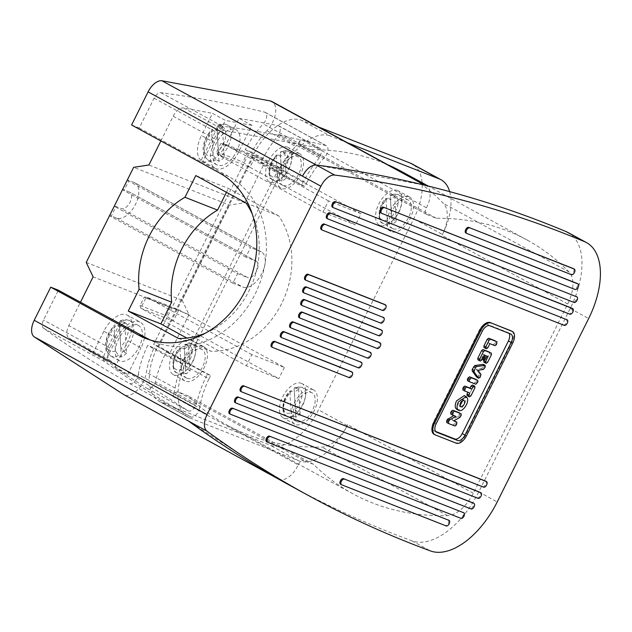 <?xml version="1.0" encoding="UTF-8"?>
<svg xmlns="http://www.w3.org/2000/svg" width="632" height="632" viewBox="0 0 632 632"><rect width="100%" height="100%" fill="white"/><g stroke="black" fill="none" stroke-linecap="round" stroke-linejoin="round"><path stroke-width="0.47" stroke-dasharray="3.16 2.37" d="M183.343 359.845L158.735 346.415L252.99 157.352L277.606 170.79L183.343 359.845L178.074 357.767L176.399 361.125L208.931 378.884A69.615 37.912 -61.4 0 0 199.562 408.035L138.266 374.579A7.821 4.258 -61.4 0 1 129.615 383.505A7.821 4.258 -61.4 0 1 129.355 383.387A7.821 4.258 -61.4 0 1 129.323 383.363A3060.105 1666.647 -61.4 0 1 43.505 328.221A7.766 4.226 -61.4 0 1 43.513 320.005L58.373 290.207M138.266 374.579A69.615 37.912 -61.4 0 1 147.643 345.428L154.026 347.94A57.093 31.094 -61.4 0 0 146.387 372.382A19.529 10.641 -61.4 0 1 124.725 395.087A19.529 10.641 -61.4 0 1 123.998 394.739M154.026 347.94L182.782 363.637A57.093 31.094 -61.4 0 0 175.143 388.08A19.529 10.641 -61.4 0 1 172.591 396.303A5.886 3.207 -61.4 0 1 178.05 391.911A50.837 27.689 -61.4 0 0 188.02 417.096A50.837 27.689 -61.4 0 0 189.734 417.902L298.699 460.799A50.837 27.689 -61.4 0 0 347.245 425.581L347.687 424.704A31.3 17.048 -61.4 0 1 321.878 447.085A575.942 313.677 -61.4 0 1 246.725 434.318A575.942 313.677 -61.4 0 1 227.362 425.265A575.942 313.677 -61.4 0 1 187.933 395.774L178.327 391.99A5.886 3.207 -61.4 0 0 178.05 391.911A50.837 27.689 -61.4 0 1 186.48 362.278L157.716 346.589A50.837 27.689 -61.4 0 0 159.264 401.407A50.837 27.689 -61.4 0 0 160.978 402.205L269.943 445.11A50.837 27.689 -61.4 0 0 318.488 409.884L413.755 218.814A50.837 27.689 -61.4 0 0 412.206 163.996M401.628 171.533A575.942 313.677 -61.4 0 1 443.388 203.37A31.3 17.048 -61.4 0 1 442.068 235.396L442.511 234.512L413.755 218.814M449.66 191.63A50.837 27.689 -61.4 0 1 442.511 234.512M347.41 142.737L330.283 135.991L301.527 120.293A50.837 27.689 -61.4 0 0 252.982 155.519L157.716 346.589M316.221 165.007L424.846 185.231A19.529 10.641 -61.4 0 1 425.628 185.484A19.529 10.641 -61.4 0 1 426.284 185.784A19.529 10.641 -61.4 0 1 426.395 207.786A5.886 3.207 -61.4 0 0 426.458 214.367A5.886 3.207 -61.4 0 0 426.655 214.453L301.03 145.889A5.886 3.207 -61.4 0 1 300.832 145.795A5.886 3.207 -61.4 0 1 300.777 145.763A50.837 27.689 -61.4 0 1 330.283 135.991M301.03 145.889L310.636 149.666A575.942 313.677 -61.4 0 1 382.257 162.479A575.942 313.677 -61.4 0 1 387.74 164.747M295.373 409.599L297.332 412.585L300.097 414.094A16.274 8.864 -61.4 0 1 295.871 417.159L294.417 392.448A16.274 8.864 -61.4 0 1 298.644 389.383L294.654 387.716L294.157 388.846A13.77 7.497 -61.4 0 1 298.786 388.451A13.77 7.497 -61.4 0 1 301.764 397.188A13.77 7.497 -61.4 0 1 295.373 409.599L294.157 388.846M282.054 151.767L280.829 151.609L280.332 152.739A13.77 7.497 -61.4 0 1 284.961 152.344A13.77 7.497 -61.4 0 1 287.939 161.081A13.77 7.497 -61.4 0 1 281.54 173.492L283.507 176.478L286.272 177.987A16.274 8.864 -61.4 0 1 282.038 181.052L280.592 156.341A16.274 8.864 -61.4 0 1 284.819 153.276L282.054 151.767A16.274 8.864 -61.4 0 1 287.916 151.111A16.274 8.864 -61.4 0 1 288.461 151.364A16.274 8.864 -61.4 0 1 291.305 162.187A16.274 8.864 -61.4 0 1 283.507 176.478M188.691 346.083L190.137 370.802A16.274 8.864 -61.4 0 1 185.911 373.868L184.465 349.148A16.274 8.864 -61.4 0 1 188.691 346.083L184.694 344.424L184.196 345.554A13.77 7.497 -61.4 0 1 188.826 345.151A13.77 7.497 -61.4 0 1 191.804 353.896A13.77 7.497 -61.4 0 1 185.413 366.299L184.196 345.554M392.014 195.059L390.789 194.901L390.284 196.031A13.77 7.497 -61.4 0 1 394.913 195.636A13.77 7.497 -61.4 0 1 397.899 204.381A13.77 7.497 -61.4 0 1 391.5 216.784L393.46 219.77L396.225 221.279L394.779 196.568L392.014 195.059A16.274 8.864 -61.4 0 1 397.876 194.403A16.274 8.864 -61.4 0 1 398.421 194.664A16.274 8.864 -61.4 0 1 401.265 205.487A16.274 8.864 -61.4 0 1 393.46 219.77M282.038 181.052L279.273 179.543L277.314 176.557A13.77 7.497 -61.4 0 1 272.684 176.952A13.77 7.497 -61.4 0 1 269.706 168.215A13.77 7.497 -61.4 0 1 276.105 155.804L276.397 154.816L277.827 154.832L280.592 156.341M289.93 391.911L291.147 412.664A13.77 7.497 -61.4 0 1 286.517 413.059A13.77 7.497 -61.4 0 1 283.531 404.322A13.77 7.497 -61.4 0 1 289.93 391.911L290.222 390.924L291.652 390.939L294.417 392.448M185.911 373.868L183.146 372.359L181.186 369.372A13.77 7.497 -61.4 0 1 176.557 369.767A13.77 7.497 -61.4 0 1 173.579 361.022A13.77 7.497 -61.4 0 1 179.97 348.619L180.262 347.632L181.7 347.639L184.465 349.148M396.225 221.279A16.274 8.864 -61.4 0 1 391.998 224.352L389.233 222.843L387.274 219.857A13.77 7.497 -61.4 0 1 382.644 220.252A13.77 7.497 -61.4 0 1 379.666 211.507A13.77 7.497 -61.4 0 1 386.057 199.104L386.357 198.116L387.787 198.124L390.552 199.633A16.274 8.864 -61.4 0 1 394.779 196.568M393.049 228.776A16.274 8.864 -61.4 0 1 392.504 228.515A16.274 8.864 -61.4 0 1 392.259 210.472A16.274 8.864 -61.4 0 1 407.553 199.688A16.274 8.864 -61.4 0 1 408.098 199.949A16.274 8.864 -61.4 0 1 408.343 217.993A16.274 8.864 -61.4 0 1 393.049 228.776M202.927 346.273A19.56 10.657 -61.4 0 1 203.583 346.573A19.56 10.657 -61.4 0 1 203.875 368.266A19.56 10.657 -61.4 0 1 185.5 381.23A19.56 10.657 -61.4 0 1 184.836 380.922A19.56 10.657 -61.4 0 1 184.544 359.229A19.56 10.657 -61.4 0 1 202.927 346.273M191.401 339.984A19.56 10.657 -61.4 0 1 192.065 340.285A19.56 10.657 -61.4 0 1 192.357 361.978A19.56 10.657 -61.4 0 1 173.974 374.942A19.56 10.657 -61.4 0 1 173.318 374.634A19.56 10.657 -61.4 0 1 173.026 352.94A19.56 10.657 -61.4 0 1 191.401 339.984M287.536 147.169A19.56 10.657 -61.4 0 1 288.192 147.477A19.56 10.657 -61.4 0 1 288.492 169.163A19.56 10.657 -61.4 0 1 270.109 182.127A19.56 10.657 -61.4 0 1 269.453 181.819A19.56 10.657 -61.4 0 1 269.153 160.133A19.56 10.657 -61.4 0 1 287.536 147.169M299.062 153.458A19.56 10.657 -61.4 0 1 299.718 153.766A19.56 10.657 -61.4 0 1 300.01 175.451A19.56 10.657 -61.4 0 1 281.627 188.415A19.56 10.657 -61.4 0 1 280.971 188.107A19.56 10.657 -61.4 0 1 280.679 166.421A19.56 10.657 -61.4 0 1 299.062 153.458M232.86 283.128L111.011 216.618L115.751 207.114L237.6 273.617L232.86 283.128L242.941 287.094A19.876 10.823 -61.4 0 0 242.988 287.118A19.876 10.823 -61.4 0 0 261.664 273.948A19.876 10.823 -61.4 0 0 261.364 251.907A19.876 10.823 -61.4 0 0 260.692 251.599L134.237 182.577A19.876 10.823 -61.4 0 1 134.908 182.885A19.876 10.823 -61.4 0 1 135.201 204.926A19.876 10.823 -61.4 0 1 116.525 218.095A19.876 10.823 -61.4 0 1 116.478 218.072L109.589 215.362M283.097 185.476A16.274 8.864 -61.4 0 1 282.543 185.223A16.274 8.864 -61.4 0 1 282.299 167.18A16.274 8.864 -61.4 0 1 297.593 156.396A16.274 8.864 -61.4 0 1 298.138 156.649A16.274 8.864 -61.4 0 1 298.383 174.693A16.274 8.864 -61.4 0 1 283.097 185.476M296.922 421.584A16.274 8.864 -61.4 0 1 296.368 421.331A16.274 8.864 -61.4 0 1 296.132 403.287A16.274 8.864 -61.4 0 1 311.418 392.504A16.274 8.864 -61.4 0 1 311.971 392.756A16.274 8.864 -61.4 0 1 312.216 410.8A16.274 8.864 -61.4 0 1 296.922 421.584M409.015 196.75A19.56 10.657 -61.4 0 1 409.678 197.058A19.56 10.657 -61.4 0 1 409.971 218.751A19.56 10.657 -61.4 0 1 391.587 231.715A19.56 10.657 -61.4 0 1 390.932 231.407A19.56 10.657 -61.4 0 1 390.639 209.713A19.56 10.657 -61.4 0 1 409.015 196.75M397.496 190.461A19.56 10.657 -61.4 0 1 398.152 190.769A19.56 10.657 -61.4 0 1 398.444 212.463A19.56 10.657 -61.4 0 1 380.069 225.427A19.56 10.657 -61.4 0 1 379.405 225.118A19.56 10.657 -61.4 0 1 379.113 203.425A19.56 10.657 -61.4 0 1 397.496 190.461M186.961 378.292A16.274 8.864 -61.4 0 1 186.416 378.039A16.274 8.864 -61.4 0 1 186.171 359.987A16.274 8.864 -61.4 0 1 201.466 349.204A16.274 8.864 -61.4 0 1 202.011 349.464A16.274 8.864 -61.4 0 1 202.256 367.508A16.274 8.864 -61.4 0 1 186.961 378.292M312.872 389.596A19.529 10.641 -61.4 0 1 313.527 389.897A19.529 10.641 -61.4 0 1 313.82 411.551A19.529 10.641 -61.4 0 1 295.468 424.499A19.529 10.641 -61.4 0 1 294.812 424.191A19.529 10.641 -61.4 0 1 294.52 402.537A19.529 10.641 -61.4 0 1 312.872 389.596M301.353 383.308A19.529 10.641 -61.4 0 1 302.009 383.608A19.529 10.641 -61.4 0 1 302.301 405.262A19.529 10.641 -61.4 0 1 283.95 418.21A19.529 10.641 -61.4 0 1 283.294 417.902A19.529 10.641 -61.4 0 1 283.002 396.248A19.529 10.641 -61.4 0 1 301.353 383.308M122.64 189.418L123.975 190.611L128.715 181.1L250.564 247.61L245.824 257.121L255.952 261.103L129.497 192.081A9.235 5.032 -61.4 0 1 129.805 192.231A9.235 5.032 -61.4 0 1 129.947 202.469A9.235 5.032 -61.4 0 1 121.273 208.584L114.424 205.89M129.497 192.081L122.561 189.355M134.237 182.577L127.395 179.883M237.6 273.617L247.728 277.606L121.273 208.584M115.751 207.114L114.408 205.921M111.011 216.618L109.668 215.433M127.38 179.915L128.715 181.1M245.824 257.121L123.975 190.611M255.952 261.103A9.235 5.032 -61.4 0 1 256.26 261.253A9.235 5.032 -61.4 0 1 256.402 271.491A9.235 5.032 -61.4 0 1 247.728 277.606M260.692 251.599L250.564 247.61M249.94 167.314L242.886 162.037L246.97 153.853L255.518 156.128L361.054 213.727L355.476 224.913L249.94 167.314L255.518 156.128L222.978 143.314L217.4 154.5L249.94 167.314M246.97 153.853L220.813 143.551L216.729 151.743L217.4 154.5L322.936 212.099L355.476 224.913M216.729 151.743L242.886 162.037M361.054 213.727L328.514 200.913L322.936 212.099M328.514 200.913L222.978 143.314L220.813 143.551M251.876 354.623L146.347 297.016L140.77 308.203L173.302 321.017L178.88 309.83L146.347 297.016L144.175 297.261L140.099 305.446L140.77 308.203L246.298 365.81L278.838 378.615L173.302 321.017L166.256 315.747L170.332 307.555L178.88 309.83L284.416 367.429L251.876 354.623L246.298 365.81M284.416 367.429L278.838 378.615M170.332 307.555L144.175 297.261M140.099 305.446L166.256 315.747M391.5 216.784L390.284 196.031M190.137 370.802L187.372 369.293L185.413 366.299M386.057 199.104L387.274 219.857M391.998 224.352L390.552 199.633M318.654 127.04L301.527 120.293M179.97 348.619L181.186 369.372M295.871 417.159L293.106 415.651L291.147 412.664M276.105 155.804L277.314 176.557M286.272 177.987L284.819 153.276M300.097 414.094L298.644 389.383M281.54 173.492L280.332 152.739M121.936 321.246L120.04 321.001L119.258 322.762L120.68 347.023L123.714 351.653L126.574 353.217L124.788 322.81L121.936 321.246A20.034 10.91 -61.4 0 1 129.125 320.456A20.034 10.91 -61.4 0 1 129.797 320.772A20.034 10.91 -61.4 0 1 123.714 351.653M126.574 353.217A20.034 10.91 -61.4 0 1 121.328 357.017L118.476 355.461L115.435 350.823L114.013 326.562L114.471 325.038L116.691 325.053L119.551 326.61A20.034 10.91 -61.4 0 1 124.788 322.81M224.178 157.447A20.034 10.91 -61.4 0 1 218.933 161.247L216.081 159.691L213.039 155.053L211.617 130.8L212.076 129.268L214.295 129.284L217.155 130.84A20.034 10.91 -61.4 0 1 222.401 127.04L219.541 125.476L217.645 125.239L216.863 126.993L218.285 151.253L221.319 155.891L224.178 157.447L222.401 127.04M462.972 400.151L462.174 399.116C458.595 400.38 457.473 402.623 458.832 405.831L459.883 405.807M225.695 145.044L238.596 152.083L251.931 125.334L239.03 118.295L225.695 145.044A23.787 12.956 -61.4 0 1 202.975 161.523A23.787 12.956 -61.4 0 1 202.169 161.152A23.787 12.956 -61.4 0 1 201.45 135.501L214.351 142.54L225.395 120.388L212.494 113.349L201.45 135.501M238.596 152.083A23.787 12.956 -61.4 0 1 215.875 168.57A23.787 12.956 -61.4 0 1 215.078 168.191A23.787 12.956 -61.4 0 1 214.351 142.54M239.03 118.295L278.017 125.555A7.766 4.226 118.6 0 1 278.467 125.681A7.766 4.226 118.6 0 1 278.728 125.808A7.766 4.226 118.6 0 1 278.965 134.174L278.341 135.414L319.358 157.803L319.982 156.562A7.766 4.226 118.6 0 0 319.745 148.196A7.766 4.226 118.6 0 0 319.484 148.07A7.766 4.226 118.6 0 0 319.034 147.943L224.668 130.366A11.645 6.344 118.6 0 0 214.216 138.621L202.453 162.203L200.542 161.452L215.401 131.646A7.766 4.226 -61.4 0 1 222.235 126.124A3060.105 1666.647 -61.4 0 1 325.859 145.565A7.821 4.258 -61.4 0 1 326.175 145.668A7.821 4.258 -61.4 0 1 326.436 145.795A7.821 4.258 -61.4 0 1 324.54 157.36A69.615 37.912 -61.4 0 0 306.544 183.114L274.004 165.355L280.395 167.867L251.631 152.178A57.093 31.094 -61.4 0 1 266.87 130.721A19.529 10.641 -61.4 0 0 271.902 101.523M131.59 124.986L139.245 127.996L154.105 98.197A7.766 4.226 -61.4 0 1 160.947 92.667A3060.105 1666.647 -61.4 0 1 264.563 112.117A7.821 4.258 -61.4 0 1 264.879 112.212A7.821 4.258 -61.4 0 1 265.14 112.338A7.821 4.258 -61.4 0 1 263.252 123.904L324.54 157.36M199.562 408.035A7.821 4.258 -61.4 0 1 190.911 416.962A7.821 4.258 -61.4 0 1 190.651 416.836A7.821 4.258 -61.4 0 1 190.619 416.82A3060.105 1666.647 -61.4 0 1 104.794 361.678A7.766 4.226 -61.4 0 1 104.809 353.462L43.513 320.005M426.655 214.453L436.262 218.238A575.942 313.677 -61.4 0 1 507.883 231.051A575.942 313.677 -61.4 0 1 527.254 240.097A575.942 313.677 -61.4 0 1 569.013 271.942A31.3 17.048 -61.4 0 1 567.694 303.968L473.313 493.268A31.3 17.048 -61.4 0 1 447.503 515.649A575.942 313.677 -61.4 0 1 372.351 502.882A575.942 313.677 -61.4 0 1 352.988 493.837A575.942 313.677 -61.4 0 1 313.559 464.346L303.952 460.562L178.327 391.99M116.746 338.31A23.787 12.956 -61.4 0 1 139.467 321.83A23.787 12.956 -61.4 0 1 140.265 322.202L127.364 315.155A23.787 12.956 -61.4 0 0 126.558 314.783A23.787 12.956 -61.4 0 0 103.846 331.263L116.746 338.31L105.702 360.461L127.648 374.602L114.748 367.563L146.995 388.348A7.766 4.226 118.6 0 0 147.138 388.435A7.766 4.226 118.6 0 0 147.398 388.554A7.766 4.226 118.6 0 0 154.816 383.174L195.833 405.562L196.449 404.322L155.433 381.933A75.872 41.325 -61.4 0 1 166.382 351.874L169.755 353.209L153.631 344.401L247.886 155.346L264.018 164.146L244.774 202.746L229.535 205.092L133.644 167.338M121.581 324.413L109.818 347.995A11.645 6.344 -61.4 0 0 109.96 360.43L188.012 410.737A7.766 4.226 118.6 0 0 188.154 410.824A7.766 4.226 118.6 0 0 188.415 410.942A7.766 4.226 118.6 0 0 195.833 405.562M217.55 165.213A20.034 10.91 -61.4 0 1 216.879 164.897A20.034 10.91 -61.4 0 1 216.578 142.69A20.034 10.91 -61.4 0 1 235.396 129.418A20.034 10.91 -61.4 0 1 236.068 129.726A20.034 10.91 -61.4 0 1 236.368 151.941A20.034 10.91 -61.4 0 1 217.55 165.213M119.946 360.983A20.034 10.91 -61.4 0 1 119.266 360.667A20.034 10.91 -61.4 0 1 118.966 338.46A20.034 10.91 -61.4 0 1 137.792 325.18A20.034 10.91 -61.4 0 1 138.463 325.496A20.034 10.91 -61.4 0 1 138.764 347.711A20.034 10.91 -61.4 0 1 119.946 360.983M436.262 218.238L310.636 149.666M568.065 232.537A70.429 38.355 -61.4 0 1 570.214 308.487L478.772 491.886A70.429 38.355 -61.4 0 1 411.946 540.842A3072.626 1673.473 -61.4 0 1 393.302 533.732A3072.626 1673.473 -61.4 0 1 289.985 485.447M278.491 479.064A19.529 10.641 -61.4 0 0 279.115 479.356A19.529 10.641 -61.4 0 0 298.225 464.868L172.591 396.303M319.358 157.803A75.872 41.325 118.6 0 0 301.654 185.208L260.645 162.819A75.872 41.325 118.6 0 1 278.341 135.414M218.933 161.247L217.155 130.84M251.931 125.334L225.395 120.388M160.868 140.96L173.2 116.233A11.645 6.344 118.6 0 1 183.651 107.977L212.494 113.349M86.236 262.43L182.127 300.184L229.535 205.092M182.127 300.184L189 314.61L93.117 276.856M244.774 202.746L148.891 164.992M264.018 164.146L260.645 162.819M189 314.61L169.755 353.209M158.735 346.415L153.631 344.401M178.074 357.767L210.606 375.527L207.399 374.262L166.382 351.874M252.99 157.352L247.886 155.346M196.449 404.322A75.872 41.325 -61.4 0 1 207.399 374.262M155.433 381.933L154.816 383.174M105.702 360.461L92.801 353.414L68.943 338.041A11.645 6.344 -61.4 0 1 68.809 325.614L80.454 302.254M103.846 331.263L92.801 353.414M127.364 315.155A23.787 12.956 -61.4 0 1 128.083 340.814L140.991 347.853A23.787 12.956 -61.4 0 0 140.265 322.202M127.648 374.602L140.991 347.853M114.748 367.563L128.083 340.814M121.328 357.017L119.551 326.61M246.022 202.99L278.625 215.82A82.508 69.038 111.5 0 1 281.627 303.637A82.508 69.038 111.5 0 1 211.072 351.305L186.827 338.065M278.625 215.82L228.389 188.407L195.794 175.57M226.446 192.302L228.389 188.407M252.287 214.09A82.508 69.038 111.5 0 1 205.408 333.151M150.321 340.032A90.771 75.951 -68.5 0 0 155.03 342.11A90.771 75.951 -68.5 0 0 257.129 289.843A90.771 75.951 -68.5 0 0 228.721 176.541L202.453 162.203M208.931 378.884L210.606 375.527M301.654 185.208L304.869 186.472L306.544 183.114M251.631 152.178L245.248 149.658A69.615 37.912 -61.4 0 1 263.252 123.904M477.958 370.257L476.117 369.246L481.623 368.424L483.456 366.007L483.085 364.332M476.702 377.138L478.345 376.261L479.127 373.425L476.117 369.246M477.918 359.813L478.464 360.027L479.901 358.984L482.39 353.983L483.504 354.426L481.892 357.657L481.987 359.308L483.488 358.289L485.099 355.05L486.221 355.492L483.733 360.256M484.231 354.994L482.39 353.983M485.352 355.429L483.504 354.426M482.058 359.347L483.899 360.335M486.948 356.061L485.099 355.05M488.062 356.495L486.221 355.492M483.82 362.136L484.365 362.349L485.803 361.307L489.571 353.738L489.476 352.095M460.546 406.779L458.832 405.831M456.754 409.346L457.015 409.465C460.807 411.44 467.609 401.454 465.468 397.07L464.251 395.608M462.877 389.976L467.901 392.235M469.86 393.001L468.02 391.998M467.111 395.656L467.648 395.869L469.086 394.826L473.044 386.887L472.949 385.243M467.506 380.693L473.953 383.229L475.39 382.186L475.904 379.311M446.666 422.5L453.112 425.036L455.159 422.769L455.064 421.117M453.981 420.699L451.841 419.853L457.916 416.488L459.33 414.394L459.235 412.751M453.681 420.857L451.841 419.853M450.837 414.126L453.768 415.556M455.909 416.401L454.06 415.398M484.041 347.545L484.578 347.758L486.016 346.715L488.038 342.655L493.173 344.677L494.611 343.634L495.125 340.759M489.879 343.658L488.038 342.655M508.981 333.325A7.766 4.226 118.6 0 0 508.175 332.606A7.766 4.226 118.6 0 0 507.915 332.479L486.996 324.24A7.766 4.226 118.6 0 0 479.577 329.62L433.394 422.247A7.766 4.226 118.6 0 0 433.631 430.621A7.766 4.226 118.6 0 0 433.892 430.74L435.59 431.411M434.034 434.263A10.768 5.862 118.6 0 0 434.397 434.429L455.324 442.669A10.768 5.862 118.6 0 0 465.61 435.211L511.786 342.584A10.768 5.862 118.6 0 0 511.462 330.971M321.412 229.606L563.357 324.88A3.128 1.706 118.6 0 0 566.248 322.897A3.128 1.706 118.6 0 0 566.351 319.397M301.393 305.106L377.944 335.252A3.128 1.706 118.6 0 0 380.835 333.269A3.128 1.706 118.6 0 0 380.938 329.77M266.633 441.721L460.064 517.885A3.128 1.706 118.6 0 0 462.956 515.902A3.128 1.706 118.6 0 0 463.058 512.402M235.175 402.568L477.128 497.834A3.128 1.706 118.6 0 0 480.02 495.851A3.128 1.706 118.6 0 0 480.115 492.352M271.713 346.952L348.272 377.099A3.128 1.706 118.6 0 0 351.163 375.116A3.128 1.706 118.6 0 0 351.266 371.616M380.756 212.826L574.188 288.99A3.128 1.706 118.6 0 0 577.079 287.015A3.128 1.706 118.6 0 0 577.182 283.507M571.928 308.211A3.128 1.706 118.6 0 1 571.826 311.71A3.128 1.706 118.6 0 1 568.934 313.685L326.989 218.419M240.752 391.382L482.706 486.648A3.128 1.706 118.6 0 0 485.597 484.665A3.128 1.706 118.6 0 0 485.692 481.165M290.238 327.479L366.789 357.625A3.128 1.706 118.6 0 0 369.68 355.65A3.128 1.706 118.6 0 0 369.783 352.143M465.918 232.979L570.546 274.177A3.128 1.706 118.6 0 0 573.437 272.195A3.128 1.706 118.6 0 0 573.54 268.695M229.598 413.755L470.176 508.483A3.128 1.706 118.6 0 0 473.068 506.501A3.128 1.706 118.6 0 0 473.171 503.001M299.252 317.651L376.301 347.987A3.128 1.706 118.6 0 0 379.192 346.004A3.128 1.706 118.6 0 0 379.295 342.505M340.64 484.246L445.276 525.437A3.128 1.706 118.6 0 0 448.167 523.462A3.128 1.706 118.6 0 0 448.27 519.954M332.566 207.233L573.145 301.962A3.128 1.706 118.6 0 0 576.036 299.987A3.128 1.706 118.6 0 0 576.139 296.479M303.281 292.474L379.84 322.612A3.128 1.706 118.6 0 0 382.731 320.637A3.128 1.706 118.6 0 0 382.834 317.13M280.971 337.219L357.53 367.366A3.128 1.706 118.6 0 0 360.422 365.383A3.128 1.706 118.6 0 0 360.524 361.883M305.177 279.834L381.736 309.98A3.128 1.706 118.6 0 0 384.627 307.997A3.128 1.706 118.6 0 0 384.73 304.498M119.669 323.663L104.809 353.462M178.477 338.468L211.072 351.305M139.245 127.996L200.542 161.452M277.606 170.79L272.329 168.712L304.869 186.472M272.329 168.712L274.004 165.355L245.248 149.658M182.782 363.637L176.399 361.125L147.643 345.428M280.395 167.867A57.093 31.094 -61.4 0 1 295.626 146.419L266.87 130.721M186.48 362.278L281.738 171.209A50.837 27.689 -61.4 0 1 300.777 145.763A5.886 3.207 -61.4 0 1 300.769 139.222A19.529 10.641 -61.4 0 1 295.626 146.419M426.395 207.786L300.769 139.222M278.357 478.993L188.541 421.086M298.225 464.868A5.886 3.207 -61.4 0 1 303.952 460.562M313.559 464.346L187.933 395.774M295.879 387.874A16.274 8.864 -61.4 0 1 301.74 387.219A16.274 8.864 -61.4 0 1 302.293 387.471A16.274 8.864 -61.4 0 1 305.13 398.294A16.274 8.864 -61.4 0 1 297.332 412.585M185.927 344.574A16.274 8.864 -61.4 0 1 191.788 343.927A16.274 8.864 -61.4 0 1 192.333 344.179A16.274 8.864 -61.4 0 1 195.17 355.002A16.274 8.864 -61.4 0 1 187.372 369.293M279.273 179.543A16.274 8.864 -61.4 0 1 273.419 180.199A16.274 8.864 -61.4 0 1 272.866 179.938A16.274 8.864 -61.4 0 1 270.03 169.115A16.274 8.864 -61.4 0 1 277.827 154.832M293.106 415.651A16.274 8.864 -61.4 0 1 287.244 416.306A16.274 8.864 -61.4 0 1 286.691 416.046A16.274 8.864 -61.4 0 1 283.855 405.223A16.274 8.864 -61.4 0 1 291.652 390.939M183.146 372.359A16.274 8.864 -61.4 0 1 177.284 373.006A16.274 8.864 -61.4 0 1 176.739 372.754A16.274 8.864 -61.4 0 1 173.895 361.931A16.274 8.864 -61.4 0 1 181.7 347.639M389.233 222.843A16.274 8.864 -61.4 0 1 383.371 223.491A16.274 8.864 -61.4 0 1 382.826 223.238A16.274 8.864 -61.4 0 1 379.99 212.415A16.274 8.864 -61.4 0 1 387.787 198.124M116.478 218.072L242.941 287.094M119.258 322.762A16.148 8.801 -61.4 0 1 124.544 322.36A16.148 8.801 -61.4 0 1 128.051 332.519A16.148 8.801 -61.4 0 1 120.68 347.023M115.435 350.823A16.148 8.801 -61.4 0 1 110.15 351.226A16.148 8.801 -61.4 0 1 106.642 341.067A16.148 8.801 -61.4 0 1 114.013 326.562M118.476 355.461A20.034 10.91 -61.4 0 1 111.279 356.25A20.034 10.91 -61.4 0 1 110.608 355.935A20.034 10.91 -61.4 0 1 116.691 325.053M216.081 159.691A20.034 10.91 -61.4 0 1 208.884 160.481A20.034 10.91 -61.4 0 1 208.212 160.173A20.034 10.91 -61.4 0 1 214.295 129.284M213.039 155.053A16.148 8.801 -61.4 0 1 207.754 155.456A16.148 8.801 -61.4 0 1 204.247 145.297A16.148 8.801 -61.4 0 1 211.617 130.8M216.863 126.993A16.148 8.801 -61.4 0 1 222.148 126.598A16.148 8.801 -61.4 0 1 225.656 136.749A16.148 8.801 -61.4 0 1 218.285 151.253M219.541 125.476A20.034 10.91 -61.4 0 1 226.73 124.686A20.034 10.91 -61.4 0 1 227.409 125.002A20.034 10.91 -61.4 0 1 221.319 155.891M278.965 134.174L319.982 156.562M264.563 112.117L325.859 145.565M190.619 416.82L129.323 383.363M447.503 515.649L321.878 447.085M411.946 540.842L430.376 550.907M175.143 388.08L146.387 372.382M278.017 125.555L319.034 147.943M183.651 107.977L224.668 130.366M173.2 116.233L214.216 138.621M146.995 388.348L188.012 410.737M109.96 360.43L68.943 338.041M109.818 347.995L68.809 325.614M485.297 367.01L483.456 366.007M480.186 377.264L478.345 376.261M480.865 375.914L479.017 374.902M480.976 374.436L479.127 373.425M483.464 369.428L481.623 368.424M484.626 368.361L482.785 367.358M480.304 361.03L478.464 360.027M481.742 359.987L479.901 358.984M482.69 358.091L481.892 357.657M485.329 359.292L483.488 358.289M486.206 363.353L484.365 362.349M487.643 362.31L485.803 361.307M491.419 354.742L489.571 353.738M458.864 410.468L457.015 409.465M467.309 398.073L465.468 397.07M469.497 396.872L467.648 395.869M470.927 395.837L469.086 394.826M474.893 387.89L473.044 386.887M475.793 384.232L473.953 383.229M477.231 383.197L475.39 382.186M477.847 381.965L475.999 380.954M456.391 425.004L454.542 423.993M456.999 423.772L455.159 422.769M460.602 416.543L458.761 415.532M459.764 417.499L457.916 416.488M461.178 415.398L459.33 414.394M454.953 426.039L453.112 425.036M486.427 348.761L484.578 347.758M487.857 347.719L486.016 346.715M495.014 345.68L493.173 344.677M496.452 344.645L494.611 343.634M497.068 343.413L495.219 342.402M507.915 332.479L510.68 333.988M486.996 324.24L489.761 325.749M433.394 422.247L436.159 423.756M479.577 329.62L482.342 331.128M433.892 430.74L436.151 431.972M511.786 342.584L512.71 343.089M465.61 435.211L466.527 435.717M455.324 442.669L456.249 443.174M434.397 434.429L435.322 434.934M563.357 324.88L564.281 325.377M377.944 335.252L378.868 335.758M460.064 517.885L460.989 518.382M477.128 497.834L478.045 498.34M348.272 377.099L349.196 377.604M574.188 288.99L575.112 289.495M568.934 313.685L569.859 314.191M482.706 486.648L483.622 487.146M366.789 357.625L367.713 358.131M570.546 274.177L571.47 274.683M470.176 508.483L471.101 508.981M376.301 347.987L377.225 348.493M445.276 525.437L446.192 525.942M573.145 301.962L574.069 302.467M379.84 322.612L380.764 323.118M357.53 367.366L358.455 367.863M381.736 309.98L382.66 310.478M43.505 328.221L104.794 361.678M228.721 176.541L219.154 172.773M160.947 92.667L222.235 126.124M154.105 98.197L215.401 131.646M570.214 308.487L588.645 318.552M478.772 491.886L497.21 501.95M567.694 303.968L442.068 235.396M569.013 271.942L443.388 203.37M473.313 493.268L347.687 424.704M281.738 171.209L252.982 155.519M347.245 425.581L318.488 409.884M298.699 460.799L269.943 445.11M189.734 417.902L160.978 402.205M311.971 392.756L301.543 387.124L294.654 387.716M298.138 156.649L287.718 151.016L280.829 151.609M202.011 349.464L191.583 343.832L184.694 344.416M408.098 199.949L397.678 194.316L390.789 194.901M296.368 421.331L286.691 416.046C281.351 415.414 280.995 398.484 290.222 390.924M186.416 378.039L176.739 372.754C171.391 372.114 171.035 355.192 180.262 347.632M392.504 228.515L382.826 223.238C377.486 222.598 377.122 205.677 386.357 198.116M203.583 346.573L192.065 340.285M299.718 153.766L288.192 147.477M261.364 251.907L134.908 182.885M282.543 185.223L272.866 179.938C271.76 179.954 270.496 178.066 269.082 174.274L268.869 170.664L270.164 164.675L276.397 154.816M409.678 197.058L398.152 190.769M313.527 389.897L302.009 383.608M256.26 261.253L129.805 192.231M294.812 424.191L283.294 417.902M280.971 188.107L269.453 181.819M390.932 231.407L379.405 225.118M184.836 380.922L173.318 374.634M138.463 325.496L128.817 320.313C125.61 319.334 122.679 319.563 120.04 321.001M216.879 164.897L208.212 160.173C204.697 156.941 203.141 154.872 203.559 153.971L203.006 148.994L203.796 143.733C205.321 138.147 208.086 133.32 212.076 129.268M236.068 129.726L226.43 124.544C223.215 123.564 220.284 123.801 217.645 125.239M462.3 399.179L464.149 400.182M278.728 125.808L319.745 148.196M190.651 416.836L129.355 383.387M119.266 360.667L110.608 355.935L106.603 351.526L105.947 349.741L105.402 344.756L106.848 337.314L109.052 332.321L114.471 325.038M215.078 168.191L202.169 161.152M147.138 388.435L188.154 410.824M508.175 332.606L510.94 334.115M433.631 430.621L436.396 432.13M155.03 342.11L145.463 338.341M326.436 145.795L265.14 112.338M426.458 214.367L300.832 145.795M426.284 185.784L425.605 185.413M352.988 493.837L227.362 425.265M527.254 240.097L428.259 186.069M188.02 417.096L159.264 401.407"/><path stroke-width="0.95" d="M278.38 479.009L123.998 394.739L34.16 336.824A15.65 8.524 -61.4 0 1 34.215 320.29L50.718 287.189L138.282 334.984A90.771 75.951 -68.5 0 0 145.463 338.341A90.771 75.951 -68.5 0 0 247.554 286.075A90.771 75.951 -68.5 0 0 219.154 172.773L131.59 124.986L148.093 91.885A15.65 8.524 -61.4 0 1 161.839 80.738L270.464 100.97A19.529 10.641 -61.4 0 1 271.247 101.215A19.529 10.641 -61.4 0 1 271.902 101.523L425.605 185.413M150.321 340.032A90.771 75.951 -68.5 0 1 147.849 338.752L58.373 290.207L50.718 287.189M207.035 414.616L320.914 186.211A15.65 8.524 -61.4 0 1 334.676 175.064A3072.626 1673.473 -61.4 0 1 566.114 234.172A3072.626 1673.473 -61.4 0 1 584.553 241.669A70.429 38.355 -61.4 0 1 586.504 242.601A70.429 38.355 -61.4 0 1 588.645 318.552L497.21 501.95A70.429 38.355 -61.4 0 1 430.376 550.907A3072.626 1673.473 -61.4 0 1 411.74 543.797A3072.626 1673.473 -61.4 0 1 308.424 495.512A3072.626 1673.473 -61.4 0 1 206.98 431.15A15.65 8.524 -61.4 0 1 207.035 414.616L34.215 320.29M347.41 142.737L439.248 178.895A50.837 27.689 -61.4 0 1 440.962 179.693A50.837 27.689 -61.4 0 1 449.66 191.63M387.74 164.747A575.942 313.677 -61.4 0 1 401.628 171.533L428.259 186.069M109.668 215.433L114.424 205.89M122.64 189.418L127.38 179.915M439.248 178.895L410.492 163.198A50.837 27.689 -61.4 0 1 412.206 163.996L440.962 179.693M410.492 163.198L318.654 127.04M459.883 405.807L462.972 400.151M460.673 406.834C464.259 405.57 465.373 403.335 464.022 400.127C460.436 401.391 459.322 403.627 460.673 406.834L460.546 406.779M320.914 186.211L302.475 176.154C306.583 168.705 311.165 164.992 316.221 165.007A15.65 8.524 -61.4 0 1 316.245 165.007A3072.626 1673.473 -61.4 0 1 424.854 185.231L270.464 100.97M424.854 185.231A3072.626 1673.473 -61.4 0 1 547.675 224.115A3072.626 1673.473 -61.4 0 1 566.122 231.604A70.429 38.355 -61.4 0 1 568.065 232.537L586.504 242.601M160.868 140.96L148.891 164.992L133.644 167.338L86.236 262.43L93.117 276.856L80.454 302.254M160.844 323.884L171.659 302.191L139.064 289.353L128.241 311.047L160.844 323.884L186.827 338.065M226.446 192.302L217.574 210.101A84.514 70.713 -68.5 0 0 171.659 302.191M252.287 214.09A82.508 69.038 111.5 0 0 246.022 202.99L195.794 175.57L184.971 197.263A84.514 70.713 -68.5 0 0 139.064 289.353M205.408 333.151A82.508 69.038 111.5 0 1 178.477 338.468L128.241 311.047M217.574 210.101L184.971 197.263M483.085 364.332L485.258 365.391L483.085 364.332L474.751 365.58L472.254 369.341L472.144 370.818L476.702 377.138L478.543 378.141L480.186 377.264L480.976 374.436L477.958 370.257L483.464 369.428L485.297 367.01L484.926 365.343L476.599 366.584L475.438 367.65L473.984 371.821L478.701 378.284L477.065 377.336M479.767 360.817L480.304 361.03L481.742 359.987L484.231 354.994L485.352 355.429L483.733 358.668L483.836 360.311L485.329 359.292L486.948 356.061L488.062 356.495L485.566 361.496L485.668 363.139L486.206 363.353L487.643 362.31L491.419 354.742L491.317 353.098L484.878 350.562L483.441 351.605L481.6 350.594L477.824 358.17L477.871 359.79L479.767 360.817L479.664 359.173L483.441 351.605M481.94 359.284L483.836 360.311L483.772 362.112L485.668 363.139M489.579 352.143L483.038 349.559L481.6 350.594M467.309 398.073L466.1 396.612L458.358 401.913C456.478 406.25 456.644 409.102 458.864 410.468C462.648 412.451 469.45 402.466 467.309 398.073M456.754 409.346L458.864 410.468M466.1 396.612L464.251 395.608L456.517 400.901C454.637 405.246 454.803 408.098 457.015 409.465M464.725 390.987L469.86 393.001L468.857 395.016L468.952 396.659L469.497 396.872L470.927 395.837L474.893 387.89L474.79 386.247L474.253 386.034L472.815 387.076L471.812 389.091L466.677 387.068L465.239 388.111L463.398 387.1L462.829 389.952L464.725 390.987L465.239 388.111M467.901 392.235L467.009 394.013L467.056 395.632L468.952 396.659M473.044 385.299L474.845 386.271L472.404 385.03L470.974 386.073L469.971 388.088L464.836 386.065L463.398 387.1M471.812 389.091L469.971 388.088M469.26 380.053L469.355 381.696L475.793 384.232L477.847 381.965L477.752 380.322L471.306 377.786L469.26 380.053L467.411 379.05L467.459 380.669L469.355 381.696M476.007 379.366L469.465 376.775L467.411 379.05M452.686 415.129L455.909 416.401L449.842 419.735L448.412 421.86L448.507 423.503L454.953 426.039L456.391 425.004L456.904 422.129L453.681 420.857L459.764 417.499L461.178 415.398L461.076 413.755L454.637 411.219L453.199 412.262L451.359 411.25L450.742 412.483L450.79 414.102L452.686 415.129L453.199 412.262M453.768 415.556L447.148 419.688L446.619 422.476L448.507 423.503M455.159 421.173L453.981 420.699M459.33 412.799L452.788 410.208L451.359 411.25M486.427 348.761L487.857 347.719L489.879 343.658L495.014 345.68L496.452 344.645L496.973 341.77L490.527 339.234L489.089 340.269L485.787 346.905L485.882 348.548L486.427 348.761M495.227 340.814L488.686 338.223L487.248 339.266L483.938 345.902L483.986 347.521L485.882 348.548M435.59 431.411L454.819 438.979A7.766 4.226 118.6 0 0 462.229 433.599L464.994 435.108A7.766 4.226 118.6 0 1 457.584 440.488L436.657 432.248A7.766 4.226 118.6 0 1 436.396 432.13A7.766 4.226 118.6 0 1 436.159 423.756L482.342 331.128A7.766 4.226 118.6 0 1 489.761 325.749L510.68 333.988A7.766 4.226 118.6 0 1 510.94 334.115A7.766 4.226 118.6 0 1 511.177 342.481L464.994 435.108M508.981 333.325A7.766 4.226 118.6 0 1 508.412 340.972L462.229 433.599M491.096 323.07A10.768 5.862 118.6 0 0 480.81 330.528L434.634 423.156A10.768 5.862 118.6 0 0 434.958 434.769A10.768 5.862 118.6 0 0 435.322 434.934L456.249 443.174A10.768 5.862 118.6 0 0 466.527 435.717L512.71 343.089A10.768 5.862 118.6 0 0 512.386 331.476A10.768 5.862 118.6 0 0 512.023 331.31L490.171 322.565A10.768 5.862 118.6 0 0 479.893 330.023L480.81 330.528M512.386 331.476L511.462 330.971A10.768 5.862 118.6 0 0 511.098 330.805L512.023 331.31M479.893 330.023L433.71 422.65A10.768 5.862 118.6 0 0 434.034 434.263L434.958 434.769M490.171 322.565L511.098 330.805M325.117 224.518A3.128 1.706 118.6 0 0 322.178 226.596A3.128 1.706 118.6 0 0 322.225 230.064A3.128 1.706 118.6 0 0 322.328 230.111L564.281 325.377A3.128 1.706 118.6 0 0 567.22 323.308A3.128 1.706 118.6 0 0 567.173 319.832A3.128 1.706 118.6 0 0 567.07 319.784L324.2 224.012L567.07 319.784M324.2 224.012A3.128 1.706 118.6 0 0 321.253 226.09A3.128 1.706 118.6 0 0 321.301 229.558A3.128 1.706 118.6 0 0 321.412 229.606L322.123 230.001M378.868 335.758A3.128 1.706 118.6 0 0 381.807 333.68A3.128 1.706 118.6 0 0 381.76 330.212A3.128 1.706 118.6 0 0 381.657 330.165L305.098 300.018A3.128 1.706 118.6 0 0 302.159 302.096A3.128 1.706 118.6 0 0 302.207 305.564A3.128 1.706 118.6 0 0 302.309 305.612L378.868 335.758M380.938 329.77A3.128 1.706 118.6 0 0 380.843 329.707A3.128 1.706 118.6 0 0 380.733 329.659L381.657 330.165M380.733 329.659L304.182 299.513A3.128 1.706 118.6 0 0 301.235 301.59A3.128 1.706 118.6 0 0 301.282 305.058A3.128 1.706 118.6 0 0 301.393 305.106L302.112 305.501M270.346 436.625A3.128 1.706 118.6 0 0 267.399 438.703A3.128 1.706 118.6 0 0 267.447 442.171A3.128 1.706 118.6 0 0 267.557 442.218L460.989 518.382A3.128 1.706 118.6 0 0 463.928 516.312A3.128 1.706 118.6 0 0 463.88 512.844A3.128 1.706 118.6 0 0 463.777 512.789L269.422 436.127L463.777 512.789M269.422 436.127A3.128 1.706 118.6 0 0 266.483 438.197A3.128 1.706 118.6 0 0 266.53 441.665A3.128 1.706 118.6 0 0 266.633 441.721L267.352 442.108M238.888 397.473A3.128 1.706 118.6 0 0 235.941 399.55A3.128 1.706 118.6 0 0 235.989 403.019A3.128 1.706 118.6 0 0 236.099 403.066L478.045 498.34A3.128 1.706 118.6 0 0 480.992 496.262A3.128 1.706 118.6 0 0 480.944 492.794A3.128 1.706 118.6 0 0 480.834 492.747L237.964 396.975A3.128 1.706 118.6 0 0 235.025 399.045A3.128 1.706 118.6 0 0 235.072 402.521A3.128 1.706 118.6 0 0 235.175 402.568L235.894 402.955M480.115 492.352A3.128 1.706 118.6 0 0 480.02 492.288A3.128 1.706 118.6 0 0 479.917 492.241L480.834 492.747M237.964 396.975L479.917 492.241M349.196 377.604A3.128 1.706 118.6 0 0 352.135 375.527A3.128 1.706 118.6 0 0 352.087 372.058A3.128 1.706 118.6 0 0 351.985 372.011L275.426 341.865A3.128 1.706 118.6 0 0 272.487 343.942A3.128 1.706 118.6 0 0 272.534 347.41A3.128 1.706 118.6 0 0 272.637 347.458L349.196 377.604M351.266 371.616A3.128 1.706 118.6 0 0 351.163 371.553A3.128 1.706 118.6 0 0 351.06 371.505L274.501 341.359A3.128 1.706 118.6 0 0 271.562 343.437A3.128 1.706 118.6 0 0 271.61 346.905A3.128 1.706 118.6 0 0 271.713 346.952L272.432 347.347M384.461 207.738A3.128 1.706 118.6 0 0 381.523 209.808A3.128 1.706 118.6 0 0 381.57 213.284A3.128 1.706 118.6 0 0 381.673 213.332L575.112 289.495A3.128 1.706 118.6 0 0 578.051 287.418A3.128 1.706 118.6 0 0 578.004 283.95A3.128 1.706 118.6 0 0 577.901 283.902L383.545 207.233A3.128 1.706 118.6 0 0 380.598 209.31A3.128 1.706 118.6 0 0 380.646 212.779A3.128 1.706 118.6 0 0 380.756 212.826L381.467 213.221M577.182 283.507A3.128 1.706 118.6 0 0 577.079 283.444A3.128 1.706 118.6 0 0 576.976 283.397L577.901 283.902M383.545 207.233L576.976 283.397M330.694 213.332A3.128 1.706 118.6 0 0 327.755 215.409A3.128 1.706 118.6 0 0 327.803 218.877A3.128 1.706 118.6 0 0 327.905 218.925L569.859 314.191A3.128 1.706 118.6 0 0 572.797 312.121A3.128 1.706 118.6 0 0 572.75 308.645A3.128 1.706 118.6 0 0 572.647 308.598L329.778 212.826A3.128 1.706 118.6 0 0 326.831 214.904A3.128 1.706 118.6 0 0 326.878 218.372A3.128 1.706 118.6 0 0 326.989 218.419L327.7 218.814M571.928 308.211A3.128 1.706 118.6 0 0 571.834 308.147A3.128 1.706 118.6 0 0 571.723 308.092L572.647 308.598M329.778 212.826L571.723 308.092M244.465 386.286A3.128 1.706 118.6 0 0 241.519 388.364A3.128 1.706 118.6 0 0 241.566 391.832A3.128 1.706 118.6 0 0 241.677 391.88L483.622 487.146A3.128 1.706 118.6 0 0 486.569 485.076A3.128 1.706 118.6 0 0 486.522 481.608A3.128 1.706 118.6 0 0 486.411 481.552L243.541 385.789A3.128 1.706 118.6 0 0 240.602 387.858A3.128 1.706 118.6 0 0 240.65 391.334A3.128 1.706 118.6 0 0 240.752 391.382L241.471 391.769M485.692 481.165A3.128 1.706 118.6 0 0 485.597 481.102A3.128 1.706 118.6 0 0 485.494 481.055L486.411 481.552M243.541 385.789L485.494 481.055M367.713 358.131A3.128 1.706 118.6 0 0 370.652 356.053A3.128 1.706 118.6 0 0 370.605 352.585A3.128 1.706 118.6 0 0 370.502 352.538L293.943 322.391A3.128 1.706 118.6 0 0 291.004 324.469A3.128 1.706 118.6 0 0 291.052 327.937A3.128 1.706 118.6 0 0 291.155 327.984L367.713 358.131M369.783 352.143A3.128 1.706 118.6 0 0 369.688 352.079A3.128 1.706 118.6 0 0 369.578 352.032L370.502 352.538M369.578 352.032L293.027 321.885A3.128 1.706 118.6 0 0 290.08 323.963A3.128 1.706 118.6 0 0 290.127 327.431A3.128 1.706 118.6 0 0 290.238 327.479L290.957 327.874M469.631 227.891A3.128 1.706 118.6 0 0 466.685 229.961A3.128 1.706 118.6 0 0 466.732 233.429A3.128 1.706 118.6 0 0 466.843 233.485L571.47 274.683A3.128 1.706 118.6 0 0 574.409 272.605A3.128 1.706 118.6 0 0 574.362 269.137A3.128 1.706 118.6 0 0 574.259 269.082L468.707 227.386A3.128 1.706 118.6 0 0 465.768 229.456A3.128 1.706 118.6 0 0 465.816 232.932A3.128 1.706 118.6 0 0 465.918 232.979L466.637 233.374M573.54 268.695A3.128 1.706 118.6 0 0 573.445 268.632A3.128 1.706 118.6 0 0 573.335 268.584L574.259 269.082M468.707 227.386L573.335 268.584M233.311 408.667A3.128 1.706 118.6 0 0 230.364 410.737A3.128 1.706 118.6 0 0 230.411 414.205A3.128 1.706 118.6 0 0 230.522 414.26L471.101 508.981A3.128 1.706 118.6 0 0 474.039 506.911A3.128 1.706 118.6 0 0 473.992 503.443A3.128 1.706 118.6 0 0 473.889 503.388L232.386 408.161A3.128 1.706 118.6 0 0 229.448 410.231A3.128 1.706 118.6 0 0 229.495 413.707A3.128 1.706 118.6 0 0 229.598 413.755L230.317 414.142M473.171 503.001A3.128 1.706 118.6 0 0 473.076 502.938A3.128 1.706 118.6 0 0 472.965 502.89L473.889 503.388M232.386 408.161L472.965 502.89M377.225 348.493A3.128 1.706 118.6 0 0 380.164 346.415A3.128 1.706 118.6 0 0 380.116 342.947A3.128 1.706 118.6 0 0 380.014 342.9L302.957 312.556A3.128 1.706 118.6 0 0 300.018 314.633A3.128 1.706 118.6 0 0 300.066 318.101A3.128 1.706 118.6 0 0 300.168 318.149L377.225 348.493M379.295 342.505A3.128 1.706 118.6 0 0 379.192 342.441A3.128 1.706 118.6 0 0 379.089 342.394L302.041 312.058A3.128 1.706 118.6 0 0 299.094 314.128A3.128 1.706 118.6 0 0 299.141 317.596A3.128 1.706 118.6 0 0 299.252 317.651L299.971 318.038M344.353 479.151A3.128 1.706 118.6 0 0 341.414 481.228A3.128 1.706 118.6 0 0 341.462 484.697A3.128 1.706 118.6 0 0 341.564 484.744L446.192 525.942A3.128 1.706 118.6 0 0 449.139 523.873A3.128 1.706 118.6 0 0 449.091 520.397A3.128 1.706 118.6 0 0 448.981 520.349L343.429 478.645L448.981 520.349M343.429 478.645A3.128 1.706 118.6 0 0 340.49 480.723A3.128 1.706 118.6 0 0 340.537 484.191A3.128 1.706 118.6 0 0 340.64 484.246L341.359 484.633M336.271 202.145A3.128 1.706 118.6 0 0 333.333 204.223A3.128 1.706 118.6 0 0 333.38 207.691A3.128 1.706 118.6 0 0 333.483 207.738L574.069 302.467A3.128 1.706 118.6 0 0 577.008 300.39A3.128 1.706 118.6 0 0 576.961 296.922A3.128 1.706 118.6 0 0 576.858 296.874L335.355 201.64A3.128 1.706 118.6 0 0 332.408 203.717A3.128 1.706 118.6 0 0 332.456 207.185A3.128 1.706 118.6 0 0 332.566 207.233L333.277 207.628M335.355 201.64L576.858 296.874M380.764 323.118A3.128 1.706 118.6 0 0 383.703 321.048A3.128 1.706 118.6 0 0 383.656 317.572A3.128 1.706 118.6 0 0 383.553 317.525L306.994 287.378A3.128 1.706 118.6 0 0 304.055 289.456A3.128 1.706 118.6 0 0 304.103 292.924A3.128 1.706 118.6 0 0 304.205 292.972L380.764 323.118M304 292.861L303.281 292.474A3.128 1.706 118.6 0 1 303.178 292.426A3.128 1.706 118.6 0 1 303.131 288.95A3.128 1.706 118.6 0 1 306.07 286.881L383.553 317.525M358.455 367.863A3.128 1.706 118.6 0 0 361.393 365.794A3.128 1.706 118.6 0 0 361.346 362.318A3.128 1.706 118.6 0 0 361.243 362.27L284.684 332.132A3.128 1.706 118.6 0 0 281.746 334.202A3.128 1.706 118.6 0 0 281.793 337.67A3.128 1.706 118.6 0 0 281.896 337.725L358.455 367.863M281.69 337.614L280.971 337.219A3.128 1.706 118.6 0 1 280.869 337.172A3.128 1.706 118.6 0 1 280.821 333.696A3.128 1.706 118.6 0 1 283.76 331.626L361.243 362.27M382.66 310.478A3.128 1.706 118.6 0 0 385.599 308.408A3.128 1.706 118.6 0 0 385.552 304.94A3.128 1.706 118.6 0 0 385.449 304.885L308.89 274.746A3.128 1.706 118.6 0 0 305.951 276.816A3.128 1.706 118.6 0 0 305.999 280.292A3.128 1.706 118.6 0 0 306.101 280.339L382.66 310.478M384.73 304.498A3.128 1.706 118.6 0 0 384.627 304.434A3.128 1.706 118.6 0 0 384.525 304.387L307.966 274.241A3.128 1.706 118.6 0 0 305.027 276.318A3.128 1.706 118.6 0 0 305.074 279.786A3.128 1.706 118.6 0 0 305.177 279.834L305.896 280.229M334.676 175.064L161.839 80.738M308.424 495.512L289.985 485.447A3072.626 1673.473 -61.4 0 1 278.491 479.064L278.357 478.993A3072.626 1673.473 -61.4 0 1 188.541 421.086L34.16 336.824M147.849 338.752L138.282 334.984M302.475 176.154L148.093 91.885M475.438 367.65L473.597 366.647M476.599 366.584L474.751 365.58M474.095 370.344L472.254 369.341M473.984 371.821L472.144 370.818M484.878 350.562L483.038 349.559M479.664 359.173L477.824 358.17M479.664 360.761L477.918 359.813M483.733 358.668L482.69 358.091M483.733 360.256L482.066 359.347M485.566 361.496L483.725 360.493M485.566 363.084L483.82 362.136M472.815 387.076L470.974 386.073M466.677 387.068L464.836 386.065M464.631 389.336L462.782 388.332M464.623 390.932L462.877 389.976M468.857 395.016L467.009 394.013M468.857 396.612L467.111 395.656M474.253 386.034L472.404 385.03M471.306 377.786L469.465 376.775M469.868 378.821L468.028 377.817M469.252 381.641L467.506 380.693M454.637 411.219L452.788 410.208M452.591 413.486L450.742 412.483M452.583 415.082L450.837 414.126M449.842 419.735L448.001 418.732M448.997 420.691L447.148 419.688M448.412 421.86L446.571 420.857M448.412 423.456L446.666 422.5M489.089 340.269L487.248 339.266M485.787 346.905L483.938 345.902M485.787 348.493L484.041 347.545M490.527 339.234L488.686 338.223M508.412 340.972L511.177 342.481M436.151 431.972L436.657 432.248M454.819 438.979L457.584 440.488M433.71 422.65L434.634 423.156M304.182 299.513L305.098 300.018M274.501 341.359L275.426 341.865M351.06 371.505L351.985 372.011M293.027 321.885L293.943 322.391M302.041 312.058L302.957 312.556M379.089 342.394L380.014 342.9M306.07 286.881L306.994 287.378M283.76 331.626L284.684 332.132M307.966 274.241L308.89 274.746M384.525 304.387L385.449 304.885M566.122 231.604L584.553 241.669M188.541 421.086L206.98 431.15M566.256 319.334L567.173 319.832M321.301 229.558L322.225 230.064M380.843 329.707L381.76 330.212M301.282 305.058L302.207 305.564M462.964 512.339L463.88 512.844M266.53 441.665L267.447 442.171M480.02 492.288L480.944 492.794M235.072 402.521L235.989 403.019M271.61 346.905L272.534 347.41M351.163 371.553L352.087 372.058M577.079 283.444L578.004 283.95M380.646 212.779L381.57 213.284M326.878 218.372L327.803 218.877M571.834 308.147L572.75 308.645M485.597 481.102L486.522 481.608M240.65 391.334L241.566 391.832M369.688 352.079L370.605 352.585M290.127 327.431L291.052 327.937M573.445 268.632L574.362 269.137M465.816 232.932L466.732 233.429M473.076 502.938L473.992 503.443M229.495 413.707L230.411 414.205M299.141 317.596L300.066 318.101M379.192 342.441L380.116 342.947M448.167 519.899L449.091 520.397M340.537 484.191L341.462 484.697M332.456 207.185L333.38 207.691M576.036 296.416L576.961 296.922M382.739 317.074L383.656 317.572M303.178 292.426L304.103 292.924M360.422 361.82L361.346 362.318M280.869 337.172L281.793 337.67M305.074 279.786L305.999 280.292M384.627 304.434L385.552 304.94"/></g></svg>
